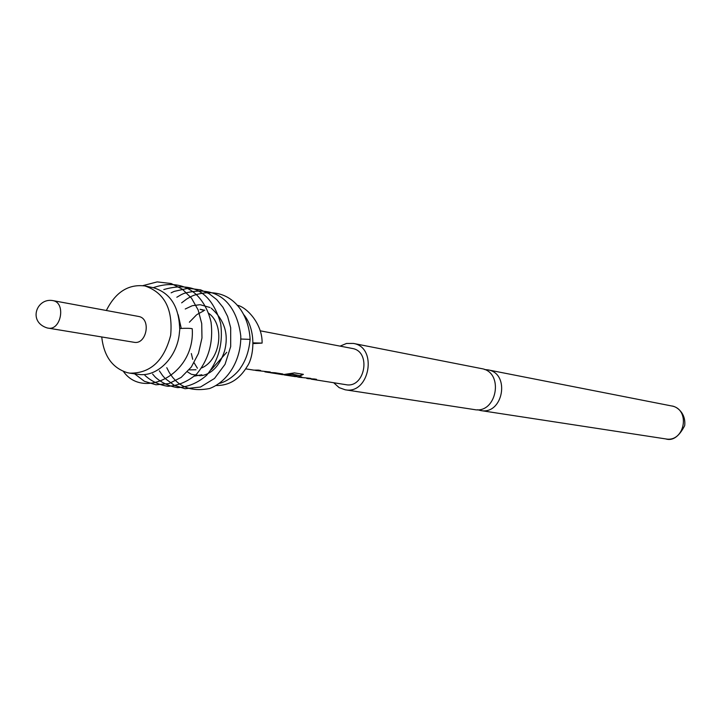 <?xml version="1.0" encoding="UTF-8"?>
<svg xmlns="http://www.w3.org/2000/svg" width="721" height="721" viewBox="0 0 721 721"><rect width="100%" height="100%" fill="white"/><g stroke="black" fill="none" stroke-linecap="round" stroke-linejoin="round"><path stroke-width="1.08" d="M340.096 346.125L346.549 343.448L353.425 343.43C378.056 347.243 369.585 394.775 345.17 389.782L474.391 409.591C496.877 414.133 504.358 372.189 481.691 368.638L481.412 368.584M267.022 371.802L269.041 371.802M293.366 376.011L296.845 376.227M289.391 375.326L293.339 376.317L285.083 375.064L291.978 374.433L300.405 375.776L303.388 374.343L294.456 372.901L282.695 374.686L280.235 374.298L282.569 373.947L274.917 372.73L268.464 372.442L265.95 372.045L270.348 372.009L256.153 370.495L260.569 370.459L258.307 370.098L253.891 370.143L245.735 368.855M309.012 378.435L310.832 378.426M240.841 339.023L250.097 339.393M211.289 369.666L226.736 352.299M192.228 328.821L192.228 328.74C190.281 328.244 186.162 328.163 179.889 328.497L179.43 332.525C177.51 357.219 157.088 377.633 138.162 374.325L129.807 373.154C150.392 373.451 164.009 360.861 170.652 335.373C173.049 309.147 164.514 292.681 145.047 285.985L144.84 285.94C128.347 283.966 115.522 292.158 106.357 310.499M194.499 376.101L201.835 374.767M178.168 314.707L181.259 328.406M133.556 342.196L133.989 342.277C146.642 345.044 151.5 318.511 138.711 316.483L138.297 316.402M189.47 369.882L195.995 369.774M201.7 367.917C220.77 359.887 225.141 324.648 208.522 313.193M203.394 310.273L200.059 309.3L203.196 309.922M179.664 328.515C178.916 306.317 170.129 292.717 153.303 287.706L153.095 287.661M101.733 336.959C103.878 356.183 112.449 368.098 127.437 372.703L129.807 373.154M253.152 343.584L262.093 343.097L253.161 342.872M311.184 379.147L345.873 384.672C364.952 388.655 371.657 351.515 352.398 348.486L352.01 348.414M255.027 370.27L256.153 370.495M264.841 371.82L265.95 372.045M269.582 372.568L280.235 374.298M283.894 374.821L285.083 375.064M293.24 376.326L296.538 376.164L287.264 375.353L293.339 376.317M294.186 376.506L300.909 376.858L297.647 377.011M298.692 377.218L310.03 378.3L306.776 378.453M307.804 378.66L314.437 379.003L316.492 379.327L312.202 379.354M191.344 353.542L192.705 359.31M194.084 362.78L197.41 368.233M345.17 389.782L339.14 387.628L333.697 382.752M484.647 369.549L487.991 369.873C510.558 373.415 503.132 415.089 480.745 410.564L477.617 409.753M203.71 310.85L197.103 314.464M196.509 314.897L189.362 322.224M270.672 372.793L279.108 374.073L272.313 372.622M313.428 379.129L315.221 379.129M299.864 376.993L301.729 376.984M285.886 374.803L291.626 374.478M291.906 374.091L300.405 375.776M300.342 375.434L302.874 374.262M279.144 373.757L281.641 374.451M281.677 374.082L282.911 374.019M257.19 370.252L259.263 370.252M138.504 316.438L52.993 300.63C66.206 302.712 61.033 330.984 47.974 328.109L47.523 328.019M671.557 405.95C690.889 409.023 684.869 442.73 665.681 438.909C672.666 441.117 679.002 436.692 684.689 425.633C686.149 412.908 676.379 406.175 671.575 405.95L671.323 405.905M219.734 383.32C230.323 380.598 239.291 370.459 240.535 367.899C245.87 360.338 249.06 350.812 250.106 339.321C248.655 310.868 228.863 283.975 193.57 295.403M193.471 295.448L191.074 296.547M190.777 296.691L186.937 298.891M186.559 299.143L181.638 302.847M166.767 367.701L169.174 372.36M169.453 372.829L172.463 377.11M172.707 377.416L174.951 379.913M175.077 380.048C183.224 388.529 194.706 391.359 209.541 388.538C228.296 381.544 241.301 359.455 240.769 335.968C237.245 307.209 220.689 283.434 183.963 293.411M183.855 293.456L181.359 294.61M181.061 294.763L176.825 297.241M159.35 370.846L162.595 375.569M162.847 375.893L165.163 378.498M165.298 378.633L174.347 385.356L185.045 388.718L200.465 387.042L214.488 378.462L225.042 364.321L230.684 346.585L230.684 327.758L227.629 316.474L222.996 307.362L216.778 299.666L209.225 293.744L200.654 289.869L188.253 288.238L174.212 291.383M174.094 291.437L171.129 292.834M152.6 374.046L155.222 377.056M155.357 377.2C161.612 382.788 169.029 386.267 177.6 387.619C188.181 387.024 197.86 382.914 206.63 375.28C218.598 360.716 223.276 343.448 220.662 323.477C213.795 299.666 199.032 279.415 163.802 289.545M144.939 375.398C151.419 381.328 159.098 384.96 167.957 386.294C178.502 385.609 188.127 381.454 196.851 373.811C208.766 359.292 213.488 342.051 211.037 322.098C208.531 311.283 203.836 302.324 196.968 295.213C188.704 287.165 174.464 280.343 153.231 287.688M134.611 373.829L144.389 381.292L155.997 384.789L168.966 383.563L181.16 377.416L191.317 367.025L198.464 353.434L201.97 337.951L201.718 323.576L198.167 310.012L191.552 298.242L182.332 289.175L171.165 283.533L157.205 281.893L142.911 285.624M123.408 371.432C143.425 400.128 195.463 374.064 192.228 328.74M187.712 372.045L191.038 374.073M191.633 374.352L200.474 375.767M201.646 375.623C211.947 373.811 219.544 365.736 224.429 351.415C229.08 334.598 224.682 320.187 211.235 308.191M210.045 307.506L200.393 304.767M199.69 304.749L192.615 305.668M192.02 305.839L185.243 309.003M133.989 342.277L47.216 327.965C27.641 321.809 36.681 297.692 52.777 300.585M153.303 287.706L145.047 285.985M243.869 314.771C256.703 330.335 253.909 357.111 247.177 366.43C239.462 379.3 229.161 385.672 216.264 385.528M237.164 305.235C246.429 306.795 262.606 323.873 262.093 343.097M352.209 348.45L260.137 330.795M480.745 410.564L665.681 438.909M487.856 369.846L671.44 405.923M353.281 343.403L481.556 368.611M204.8 310.246L203.998 310.084"/></g></svg>
